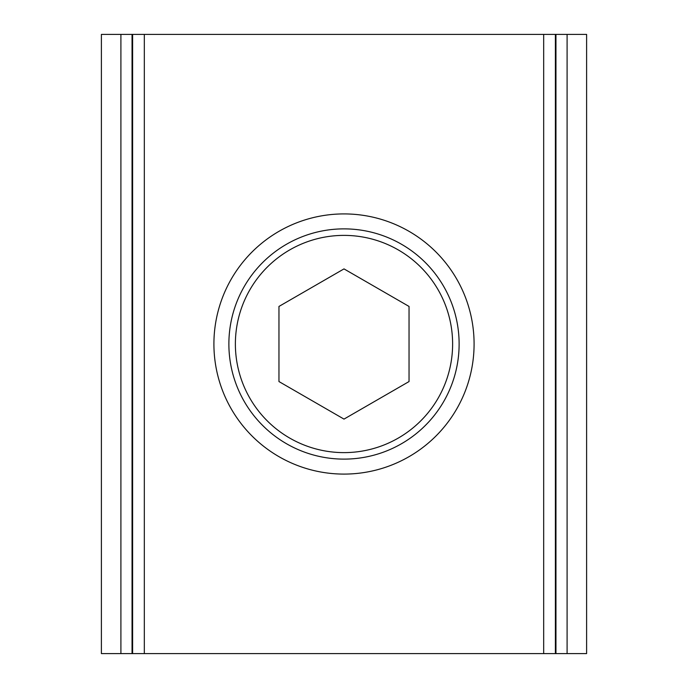 <?xml version="1.0" encoding="UTF-8"?>
<svg xmlns="http://www.w3.org/2000/svg" width="688" height="688" viewBox="0 0 688 688"><rect width="100%" height="100%" fill="white"/><g stroke="black" fill="none" stroke-linecap="round" stroke-linejoin="round"><path stroke-width="1.03" d="M567.093 653.6L567.093 34.4L586.606 34.4L586.606 653.6L101.394 653.6L101.394 34.4L132.044 34.4L132.044 653.6M567.093 34.4L132.044 34.4M132.612 653.6L132.612 34.4M555.388 653.6L555.388 34.4M344 213.916A130.084 130.084 0 0 1 456.66 409.042A130.084 130.084 0 0 1 231.34 409.042A130.084 130.084 0 0 1 344 213.916M344 419.104L409.042 381.556L409.042 306.444L344 268.896L278.958 306.444L278.958 381.556L344 419.104M344 228.872A115.128 115.128 0 0 1 443.7 401.56A115.128 115.128 0 0 1 244.3 401.56A115.128 115.128 0 0 1 344 228.872M120.907 653.6L120.907 34.4M144.325 653.6L144.325 34.4M543.675 653.6L543.675 34.4M344 235.382A108.618 108.618 0 0 1 438.067 398.309A108.618 108.618 0 0 1 249.933 398.309A108.618 108.618 0 0 1 344 235.382M555.956 34.4L555.956 653.6"/></g></svg>
